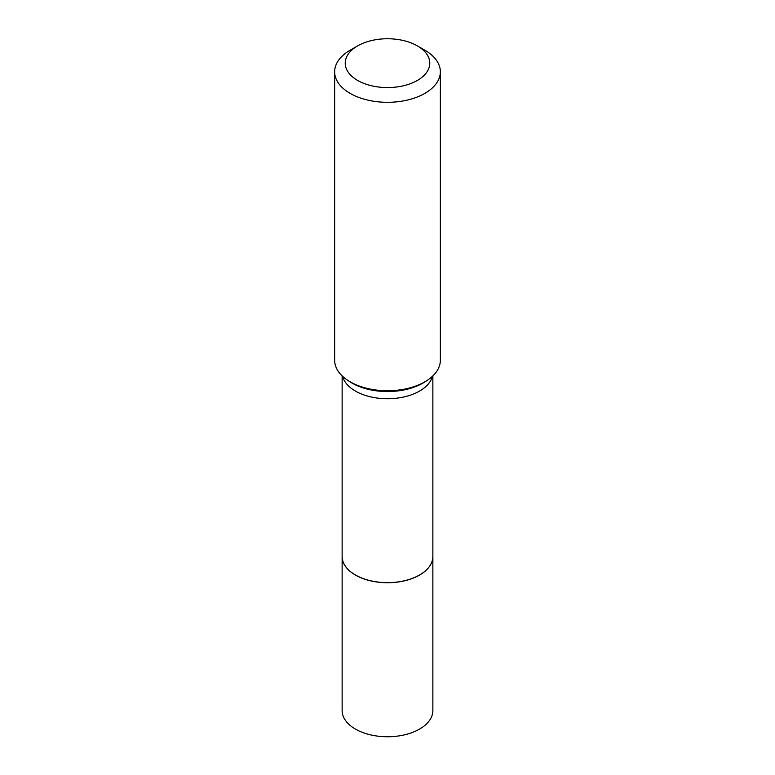 <?xml version="1.0" encoding="UTF-8"?>
<svg xmlns="http://www.w3.org/2000/svg" width="775" height="775" viewBox="0 0 775 775"><rect width="100%" height="100%" fill="white"/><g stroke="black" fill="none" stroke-linecap="round" stroke-linejoin="round"><path stroke-width="1.16" d="M342.133 556.489A45.367 26.195 0 0 0 342.133 556.537L342.133 710.559A45.367 26.195 0 0 0 355.415 729.081A45.367 26.195 0 0 0 404.86 734.758A45.367 26.195 0 0 0 432.867 710.559L432.867 556.537A45.367 26.195 0 0 0 432.867 556.489M342.133 556.537A45.367 26.195 0 0 0 355.415 575.06A45.367 26.195 0 0 0 404.86 580.737A45.367 26.195 0 0 0 432.867 556.537M342.133 375.885L342.133 556.44A45.367 26.195 0 0 0 355.415 574.963L355.502 575.011A45.26 26.127 0 0 0 419.498 575.011A45.26 26.127 0 0 0 419.546 574.992M355.502 575.011L355.415 574.963A45.367 26.195 0 0 0 419.585 574.963A45.367 26.195 0 0 0 432.867 556.44L432.867 375.885M357.604 80.426A42.286 24.412 0 0 0 417.396 80.426A42.286 24.412 0 0 0 417.396 45.899L424.874 50.22A52.855 30.516 0 0 1 440.355 71.794A52.855 30.516 0 0 1 407.728 99.985A52.855 30.516 0 0 1 350.126 93.368A52.855 30.516 0 0 1 334.645 71.794A52.855 30.516 0 0 1 350.126 50.22L357.604 45.899A42.286 24.412 0 0 0 357.604 80.426M334.645 71.794L334.645 360.23A52.855 30.516 0 0 0 347.762 380.351A52.855 30.516 0 0 0 350.126 381.813A52.855 30.516 0 0 0 427.238 380.351A52.855 30.516 0 0 0 440.355 360.23L440.355 71.794M424.874 50.22L417.396 45.899A42.286 24.412 0 0 0 357.604 45.899M347.762 380.351L349.777 381.678A50.181 28.975 0 0 0 352.015 383.063A50.181 28.975 0 0 0 425.223 381.678L427.238 380.351M342.608 376.34A45.367 26.195 0 0 0 355.415 391.065A45.367 26.195 0 0 0 401.77 397.41A45.367 26.195 0 0 0 432.392 376.34"/></g></svg>
